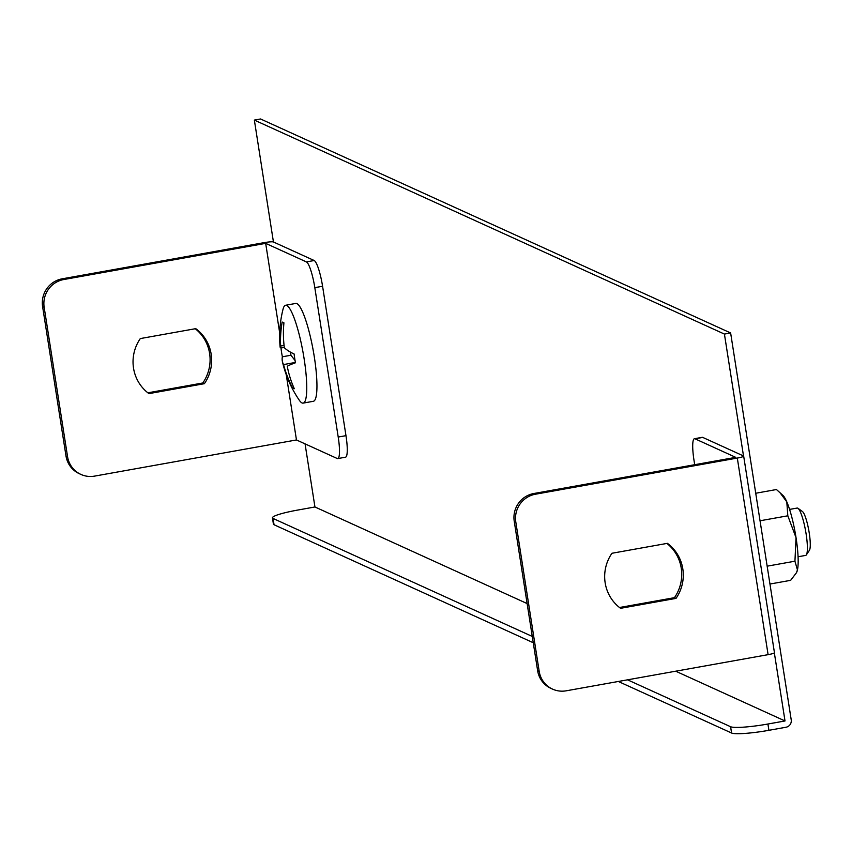 <?xml version="1.0" encoding="UTF-8"?>
<svg xmlns="http://www.w3.org/2000/svg" width="852" height="852" viewBox="0 0 852 852"><rect width="100%" height="100%" fill="white"/><g stroke="black" fill="none" stroke-linecap="round" stroke-linejoin="round"><path stroke-width="1.28" d="M254.354 120.089L724.424 334.08L730.633 332.962L260.574 118.982L254.354 120.089L273.439 241.979A8.019 0.959 -8.9 0 0 264.109 242.65L62.207 278.817L63.772 279.531A24.048 23.494 114.5 0 0 44.166 307.295L42.6 306.582A24.048 23.494 -65.5 0 1 62.207 278.817M305.059 443.871L314.942 506.972L527.122 603.567M675.7 671.195L785.011 720.962L767.918 724.019L768.909 730.313A32.067 3.855 171.1 0 1 731.58 733.018L730.59 726.724A32.067 3.855 -8.9 0 0 767.918 724.019M730.633 332.962L791.22 719.844A6.411 6.262 -65.5 0 1 785.991 727.246L768.909 730.313M314.942 506.972L297.859 510.039A32.067 3.855 -8.9 0 0 272.438 517.846A32.067 3.855 -8.9 0 0 273.066 518.453L274.046 524.747L533.256 642.738M618.339 681.472L731.58 733.018M274.046 524.747A32.067 3.855 171.1 0 1 273.428 524.14L272.438 517.846M273.066 518.453L532.266 636.444M627.551 679.821L730.59 726.724M724.424 334.08L743.508 455.958A8.019 0.959 171.1 0 1 743.668 456.108A8.019 0.959 171.1 0 1 737.31 458.067L535.407 494.224A24.048 23.494 114.5 0 0 515.801 521.988L539.199 671.397A24.048 23.494 114.5 0 0 552.533 689.108A24.048 23.494 114.5 0 0 566.186 690.812L768.099 654.655A8.019 0.959 171.1 0 0 774.447 652.696A8.019 0.959 171.1 0 0 774.298 652.547M774.351 652.888L785.011 720.962M314.814 287.646A24.048 4.281 -100.2 0 0 306.411 261.915L314.186 260.52A24.048 4.281 79.8 0 1 322.578 286.251L314.814 287.646L338.212 437.044A24.048 4.281 -100.2 0 1 337.743 458.589A24.048 4.281 -100.2 0 1 337.2 458.504L296.464 439.952L94.551 476.119A24.048 23.494 114.5 0 1 80.897 474.415A24.048 23.494 114.5 0 1 67.564 456.693L44.166 307.295M306.411 261.915L265.675 243.363L63.772 279.531M314.186 260.52L273.439 241.979M140.314 338.574L195.768 328.648A40.087 39.149 -65.5 0 1 204.384 383.688L148.93 393.624A40.087 39.149 -65.5 0 1 140.314 338.574M296.464 439.952L286.24 374.667M279.69 332.887L265.675 243.363M80.897 474.415L79.332 473.701A24.048 23.494 -65.5 0 1 65.998 455.98L42.6 306.582M195.257 328.734A40.087 39.149 -65.5 0 1 202.819 382.974L147.875 392.815M338.212 437.044L345.976 435.66L322.578 286.251M345.976 435.66A24.048 4.281 79.8 0 1 345.518 457.194L337.743 458.589M204.384 383.688L202.819 382.974M695.008 438.801A24.048 4.281 -100.2 0 0 694.455 438.716L702.229 437.332A24.048 4.281 79.8 0 1 702.772 437.417L695.008 438.801L735.745 457.354L533.831 493.51L535.407 494.224M619.51 607.508L674.454 597.667A40.087 39.149 114.5 0 0 666.892 543.427M515.801 521.988L514.235 521.275L537.633 670.684L539.199 671.397M514.235 521.275A24.048 23.494 -65.5 0 1 533.831 493.51M552.533 689.108L550.956 688.395A24.048 23.494 -65.5 0 1 537.633 670.684M676.019 598.381A40.087 39.149 114.5 0 0 667.404 543.342L611.949 553.267A40.087 39.149 114.5 0 0 620.565 608.317L676.019 598.381L674.454 597.667M702.772 437.417L743.508 455.958M694.455 438.716A24.048 4.281 -100.2 0 0 693.997 460.261L694.699 464.702M282.406 361.536A112.517 112.517 0 0 0 299.329 400.27A49.704 8.85 -100.2 0 0 303.142 403.113A49.704 8.85 -100.2 0 0 303.088 352.632A49.704 8.85 -100.2 0 0 285.612 305.261A49.704 8.85 -100.2 0 0 283.024 309.255A112.517 112.517 0 0 0 280.116 347.094A111.974 8.818 169 0 0 280.979 347.989A107.384 104.881 114.5 0 0 282.363 356.786A111.953 35.156 -6.7 0 0 282.406 361.536A111.953 35.156 -6.7 0 0 283.556 364.571A111.963 109.812 55.6 0 0 292.545 387.916A107.352 12.886 -8.9 0 0 294.302 388.714A111.963 104.413 -38 0 1 287.252 366.243A111.953 8.818 -11 0 1 295.495 362.76A107.384 104.881 -65.5 0 1 294.11 353.974A111.974 35.166 173.3 0 1 284.334 347.722A111.963 109.823 -124.4 0 1 283.929 322.833A107.416 12.897 171.1 0 1 282.172 322.035A111.963 104.413 142 0 0 280.638 346.05A111.974 8.818 169 0 0 280.116 347.094M303.142 403.113L313.334 401.292A49.704 8.85 -100.2 0 0 313.28 350.8A49.704 8.85 -100.2 0 0 295.814 303.429L285.612 305.261M293.844 387.692L292.545 387.916M295.431 362.441L283.556 364.571M295.069 360.534L290.947 355.252L282.363 356.786M290.947 355.252L290.457 352.121M284.291 347.403L280.979 347.989M284.067 345.433L280.638 346.05M797.994 508.314L802.446 511.519A20.043 3.568 79.8 0 1 808.804 530.413A20.043 3.568 79.8 0 1 809.4 550.328L806.343 554.876A24.048 4.281 -100.2 0 0 805.619 530.977A24.048 4.281 -100.2 0 0 797.994 508.314A24.048 4.281 -100.2 0 0 797.163 508.058L789.58 509.411M798.068 556.761L805.651 555.408A24.048 4.281 -100.2 0 0 806.343 554.876M796.599 572.395A40.087 7.135 -100.2 0 0 796.716 572.171A40.087 7.135 -100.2 0 0 797.451 569.924A40.087 7.135 -100.2 0 0 796.034 537.665A40.087 7.135 -100.2 0 0 786.79 501.828A40.087 7.135 -100.2 0 0 782.967 495.427L776.438 489.527L755.735 493.244M760.048 520.774L787.823 515.801L786.79 501.828L779.772 492.413M769.952 584.035L790.656 580.329L796.418 572.778L797.451 569.924L794.937 561.202L796.034 537.665L787.823 515.801M767.151 566.175L794.937 561.202M760.9 526.195L766.31 560.744M65.998 455.98L67.564 456.693M737.31 458.067L768.099 654.655M743.668 456.108L774.447 652.696M796.716 572.171L796.418 572.778"/></g></svg>
